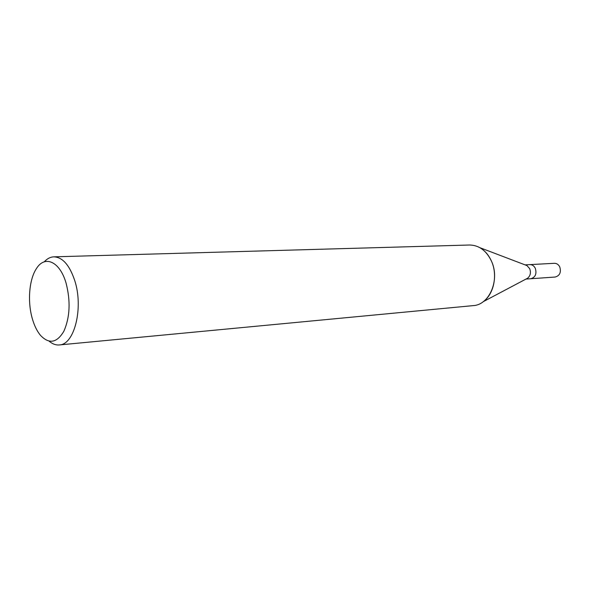 <?xml version="1.0" encoding="UTF-8"?>
<svg xmlns="http://www.w3.org/2000/svg" width="590" height="590" viewBox="0 0 590 590"><rect width="100%" height="100%" fill="white"/><g stroke="black" fill="none" stroke-linecap="round" stroke-linejoin="round"><path stroke-width="0.89" d="M525.476 265.021L526.944 265.581L529.702 268.701C531.096 272.55 530.44 275.7 527.718 278.148L526.332 278.886M535.329 268.369C534.068 265.861 532.239 264.608 529.85 264.615C532.239 264.608 534.068 265.861 535.337 268.369C536.9 273.93 535.359 277.389 530.72 278.745L525.963 279.077M44.228 261.842C47.148 258.649 50.357 256.982 53.845 256.842L469.522 245.012C478.969 245.175 486.263 250.507 491.404 261.023C497.879 274.925 493.926 294.144 483.232 301.682L527.718 278.148M53.845 256.842C62.599 257.196 69.568 265.131 74.76 280.634C83.699 307.899 74.355 344.892 59.28 344.944C55.792 345.239 52.407 343.977 49.117 341.168M526.944 265.581L479.906 247.689C484.825 250.551 488.66 254.998 491.404 261.023C500.254 279.431 489.545 304.942 473.261 305.613L59.28 344.944M66.028 282.964C70.712 301.077 69.996 317.147 63.897 331.182C56.883 342.997 49.073 344.383 40.467 335.327C37.059 331.204 34.367 325.724 32.384 318.88C27.369 301.94 29.072 279.631 36.359 268.701C44.715 254.851 59.804 261.333 66.028 282.964M529.923 264.615L554.342 263.31C556.717 263.302 558.524 264.512 559.777 266.953C561.319 272.351 559.792 275.707 555.19 277.034L530.794 278.738M529.85 264.615L525.085 264.873"/></g></svg>
